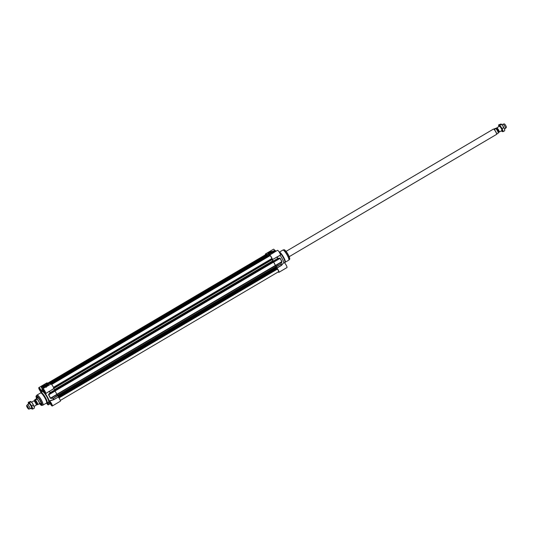 <?xml version="1.0" encoding="UTF-8"?>
<svg xmlns="http://www.w3.org/2000/svg" width="533" height="533" viewBox="0 0 533 533"><rect width="100%" height="100%" fill="white"/><g stroke="black" fill="none" stroke-linecap="round" stroke-linejoin="round"><path stroke-width="0.8" d="M280.138 255.387A7.529 1.552 59.5 0 1 283.902 262.502L281.431 265.181A10.02 2.065 -120.5 0 0 280.958 264.022L276.207 266.453L276.38 266.747A10.067 2.072 59.5 0 1 276.86 267.926L276.96 268.092A2.845 0.586 59.5 0 1 278.559 270.651A2.845 0.586 59.5 0 1 278.926 272.323A2.845 0.586 59.5 0 1 278.246 271.923M265.487 254.747A2.845 0.586 59.5 0 1 265.467 253.961A2.845 0.586 59.5 0 1 265.607 253.948L269.611 255.067A2.845 0.586 59.5 0 1 271.237 256.919A2.845 0.586 59.5 0 1 272.436 259.578L280.065 255.28M276.38 266.747L280.958 264.022L281.937 261.61A8.635 1.779 -120.5 0 0 280.185 258.318L277.926 258.318A10.02 2.065 -120.5 0 0 277.113 257.059L272.436 259.578M279.405 252.409A6.149 1.266 59.5 0 1 283.343 257.672A6.149 1.266 59.5 0 1 285.015 262.662A6.149 1.266 59.5 0 1 284.902 262.782L284.615 262.956M279.245 252.156L279.412 252.156A5.836 1.206 59.5 0 1 279.545 252.176A5.836 1.206 59.5 0 1 283.396 256.833A5.836 1.206 59.5 0 1 285.302 262.143L285.015 262.662M276.207 266.453L275.614 265.72L281.524 262.236L280.844 264.115A10.067 2.072 59.5 0 1 281.324 265.294L276.86 267.926M267.966 253.775A1.626 0.333 -28 0 0 269.558 253.222A1.626 0.333 -28 0 0 270.784 252.242A1.626 0.333 -28 0 0 269.178 252.669A1.626 0.333 -28 0 0 267.932 253.761A1.626 0.333 -28 0 0 267.966 253.775M274.155 251.449A1.759 0.36 152 0 1 274.162 251.449A1.759 0.36 152 0 0 272.483 252.009A1.759 0.36 152 0 0 271.11 253.068M270.791 253.082A2.065 0.426 -28 0 0 272.729 252.429A2.065 0.426 -28 0 0 274.355 251.183A2.065 0.426 -28 0 0 272.33 251.683A2.065 0.426 -28 0 0 270.784 253.082A2.065 0.426 -28 0 0 270.791 253.082M272.51 259.744A10.067 2.072 59.5 0 1 273.336 261.017L277.926 258.318L273.336 261.017M276.894 256.946L276.973 257.113A10.067 2.072 59.5 0 1 277.8 258.385L279.492 258.412L273.582 261.896L273.469 261.297M281.937 261.61L275.448 265.454A8.681 1.792 -120.5 0 0 273.689 262.143L280.058 258.392A8.681 1.792 59.5 0 1 281.817 261.703L281.81 262.416M279.499 258.072L280.185 258.318M270.384 251.456L271.917 251.689M270.498 253.855L271.017 253.994L269.591 254.388L270.451 254.054M269.551 253.588L270.064 253.735L268.845 254.181M268.565 252.749A2.672 0.546 152 0 1 271.184 251.809A2.305 0.473 -28 0 0 268.692 252.782L268.565 252.749M278.832 256.153L277.1 256.859M278.826 256.16L280.391 255.234A2.845 0.586 -120.5 0 0 279.452 252.489A2.845 0.586 -120.5 0 0 277.5 250.337L274.035 252.382L273.489 252.276M281.591 265.307L283.902 262.502M283.996 262.729L284.056 262.696A2.845 0.586 -120.5 0 0 284.056 262.696L284.069 262.689A2.845 0.586 -120.5 0 1 286.014 264.841A2.845 0.586 -120.5 0 1 286.954 267.586L278.926 272.323M274.935 250.563A2.845 0.586 -120.5 0 0 273.496 249.224L265.467 253.961M271.857 251.729L271.417 251.743M271.897 251.696L272.25 251.523A2.918 0.6 152 0 1 275.061 250.637A2.918 0.6 152 0 1 273.349 252.282L274.015 252.469L269.611 255.067M269.058 254.174L269.471 253.808M269.172 254.194L269.625 253.841L269.045 254.141M270.164 254.501L270.731 254.168M270.591 254.254L269.958 254.321M269.625 253.841L269.172 254.174L269.678 253.868M270.284 254.341L270.684 254.168L270.284 254.341M269.132 252.862L268.552 253.428L270.158 252.575L269.132 252.862M268.692 253.348L269.984 252.582L268.692 253.348M269.245 253.135L269.785 252.702L269.245 253.135M47.91 402.555A7.529 1.552 -120.5 0 0 49.183 403.341A7.529 1.552 -120.5 0 0 49.609 402.542L49.649 402.555M46.831 403.035A6.149 1.266 -120.5 0 0 46.971 403.055A6.149 1.266 -120.5 0 0 47.131 403.015A6.149 1.266 -120.5 0 0 45.418 397.638A6.149 1.266 -120.5 0 0 41.181 392.408A6.149 1.266 -120.5 0 0 40.888 392.428A6.149 1.266 -120.5 0 0 40.775 392.548L40.528 392.994M42.847 405.153A5.836 1.206 -120.5 0 0 42.96 405.12L46.524 403.015A5.836 1.206 -120.5 0 0 44.905 397.911A5.836 1.206 -120.5 0 0 40.874 392.941A5.836 1.206 -120.5 0 0 40.595 392.954L37.024 395.06A5.836 1.206 -120.5 0 0 36.944 395.14M54.859 390.229L54.972 390.829L49.063 394.313L50.395 392.854L54.732 389.949A10.067 2.072 -120.5 0 0 53.906 388.67L53.826 388.51A2.845 0.586 -120.5 0 0 52.627 385.852A2.845 0.586 -120.5 0 0 51.001 384L46.338 386.745A2.845 0.586 59.5 0 0 46.204 386.751L42.833 388.744A2.845 0.586 59.5 0 1 44.785 390.889A2.845 0.586 59.5 0 1 45.725 393.64A2.845 0.586 59.5 0 1 45.365 393.527L45.585 393.647M48.57 394.913L55.086 391.075A8.681 1.792 59.5 0 1 56.844 394.387L50.475 398.144A8.681 1.792 -120.5 0 0 48.716 394.833L48.803 394.134L48.57 394.913A8.635 1.779 59.5 0 1 50.322 398.211L53.16 398.371A10.02 2.065 59.5 0 1 53.633 399.537L49.236 400.903A7.529 1.552 -120.5 0 0 45.398 393.687L53.906 388.67M276.707 268.066L53.893 399.657L49.389 401.096A2.845 0.586 59.5 0 1 49.402 401.089A2.845 0.586 59.5 0 1 51.348 403.241A2.845 0.586 59.5 0 1 52.287 405.986L60.322 401.249A2.845 0.586 -120.5 0 0 59.949 399.583A2.845 0.586 -120.5 0 0 58.35 397.025L53.793 399.483A10.067 2.072 -120.5 0 0 53.313 398.304L51.095 398.138L57.004 394.647L57.597 395.386L53.16 398.371L57.777 395.673L57.597 395.386M39.868 403.728A4.764 0.979 -120.5 0 0 41.501 404.607A4.764 0.979 -120.5 0 0 39.802 400.203A4.764 0.979 -120.5 0 0 36.77 396.585A4.764 0.979 -120.5 0 0 36.75 398.437M41.514 404.494A4.61 0.953 59.5 0 1 41.427 404.594A4.61 0.953 59.5 0 1 41.201 404.607A4.61 0.953 59.5 0 1 40.035 403.634M36.917 398.338A4.61 0.953 59.5 0 1 36.744 396.652A4.61 0.953 59.5 0 1 36.877 396.625M48.643 384.173A1.626 0.333 -28 0 0 46.877 384.819A1.626 0.333 -28 0 0 45.865 385.772A1.626 0.333 -28 0 0 47.43 385.279A1.626 0.333 -28 0 0 48.716 384.26A1.626 0.333 -28 0 0 48.643 384.173M42.667 386.905A1.759 0.36 152 0 1 44.039 385.845A1.759 0.36 152 0 1 45.705 385.286A1.759 0.36 152 0 1 45.718 385.286M45.825 384.866A2.065 0.426 -28 0 0 43.506 385.732A2.065 0.426 -28 0 0 42.34 386.918A2.065 0.426 -28 0 0 44.279 386.265A2.065 0.426 -28 0 0 45.905 385.019A2.065 0.426 -28 0 0 45.825 384.866M53.826 388.51L49.316 391.409A10.02 2.065 59.5 0 1 50.129 392.668L48.803 394.134M58.257 396.852A10.067 2.072 -120.5 0 0 57.777 395.673M54.732 389.949L50.269 392.581A10.067 2.072 -120.5 0 0 49.442 391.302L49.369 391.142M51.108 398.477L50.322 398.211M43.873 391.662L43.813 391.548A2.845 0.586 59.5 0 1 42.833 388.744M42.513 388.537L41.514 391.062A7.529 1.552 -120.5 0 1 41.594 390.476A7.529 1.552 -120.5 0 1 43.853 391.715L43.813 391.548M41.174 392.255A2.845 0.586 59.5 0 1 39.362 389.63A2.845 0.586 59.5 0 1 38.829 387.624L46.864 382.887A2.845 0.586 -120.5 0 1 46.997 382.881L51.001 384M46.231 386.492L44.712 386.245L46.171 386.698A2.998 0.62 -120.5 0 0 46.164 386.778M46.111 384.093L45.598 383.953L46.504 383.414L47.017 383.56L46.111 384.093M47.057 384.36L46.544 384.213L47.963 383.827L47.057 384.36M48.05 385.199A2.672 0.546 152 0 1 45.425 386.139A2.305 0.473 -28 0 0 47.917 385.159L48.05 385.199M42.96 385.845A2.998 0.62 -120.5 0 0 42.907 385.792L42.593 385.479L42.82 385.979M42.673 388.577L44.765 386.378L42.653 388.47M41.594 390.476L42.793 388.777M38.829 387.624A2.845 0.586 59.5 0 1 41.354 390.862L41.514 391.062M47.67 402.701A2.845 0.586 59.5 0 1 48.283 404.867A2.845 0.586 59.5 0 1 46.544 403.055M49.769 402.748L49.769 402.748A2.845 0.586 59.5 0 0 52.287 405.986M49.169 391.289L45.725 393.64M45.678 387.065A9.974 2.059 59.5 0 0 44.765 386.378L44.872 386.198M41.487 387.211A3.071 0.633 -28 0 0 41.441 387.464A3.071 0.633 -28 0 0 44.446 386.585L44.359 386.418A2.918 0.6 152 0 1 41.547 387.311A2.918 0.6 152 0 1 43.266 385.665L42.593 385.479L46.997 382.881M45.392 386.258L45.338 386.465A10.234 2.112 -120.5 0 1 45.885 386.945M47.45 383.68L46.744 384.273M46.504 383.414L45.851 383.92L46.471 383.667M47.197 384.28L47.624 383.907L47.024 384.206M46.451 383.773L45.938 383.933M46.244 383.973L46.757 383.7L46.184 383.873M47.297 384.166L47.697 383.933L47.344 384.18M46.384 383.713L45.985 383.887L46.391 383.76M46.811 383.787L46.284 383.987L46.704 383.733M41.268 404.534A4.61 0.953 -120.5 0 0 41.307 404.547A4.61 0.953 -120.5 0 0 41.474 404.554L40.102 403.594A4.55 0.939 -120.5 0 0 41.521 404.44M36.924 396.645A4.55 0.939 -120.5 0 0 36.984 398.298L36.797 396.632A4.61 0.953 -120.5 0 0 36.717 396.825M40.361 403.441A3.611 0.746 -120.5 0 0 40.974 403.701A3.611 0.746 -120.5 0 0 40.548 401.682A3.611 0.746 -120.5 0 0 38.609 398.497A3.611 0.746 -120.5 0 0 37.31 397.478A3.611 0.746 -120.5 0 0 37.243 398.144M45.412 392.681L45.425 392.688A1.905 0.393 59.5 0 1 45.412 392.681A1.905 0.393 59.5 0 1 44.252 391.315A1.905 0.393 59.5 0 1 43.513 389.536A1.905 0.393 59.5 0 1 43.519 389.476A1.905 0.393 59.5 0 1 43.526 389.463L43.519 389.476M45.258 392.141L44.139 390.922L44.006 389.983M44.139 390.922L44.512 390.709M41.407 391.568L41.421 391.568A1.905 0.393 59.5 0 1 41.407 391.568A1.905 0.393 59.5 0 1 40.195 390.116A1.905 0.393 59.5 0 1 39.515 388.357A1.905 0.393 59.5 0 1 39.522 388.35L39.522 388.344M41.254 391.022L40.135 389.81L40.002 388.863M40.135 389.81L40.508 389.59M47.977 403.914L47.983 403.921A1.905 0.393 59.5 0 1 47.977 403.914A1.905 0.393 59.5 0 1 47.117 403.021M47.817 403.374L47.244 402.948M51.981 405.033L51.987 405.033A1.905 0.393 59.5 0 1 51.981 405.033A1.905 0.393 59.5 0 1 50.815 403.668A1.905 0.393 59.5 0 1 50.082 401.882A1.905 0.393 59.5 0 1 50.089 401.822A1.905 0.393 59.5 0 1 50.089 401.815L50.089 401.815M51.821 404.487L50.708 403.274L50.575 402.335M50.708 403.274L51.081 403.055M47.477 385.086L46.491 385.446L47.477 385.086M47.923 384.599L46.591 385.306L48.023 384.626M47.37 384.813L46.824 385.246L47.457 384.986M273.023 260.697L54.499 389.576L273.023 260.697L273.576 262.109A8.295 1.712 59.5 0 1 275.341 265.434L276.38 266.98L57.844 395.826M276.074 267.16L276.647 268.079M276.834 268.172L277.44 269.092A1.846 0.38 59.5 0 1 278.413 270.711A1.846 0.38 59.5 0 1 278.612 271.703L60.296 400.463M47.837 383.114L265.78 254.574A1.846 0.38 59.5 0 1 266.307 254.921M266.567 254.761L48.59 383.32L266.567 254.761L266.846 255.107M267.153 254.927L49.169 383.487L267.153 254.927L267.799 255.833M268.632 255.34L50.655 383.9L268.632 255.34L268.912 255.68M269.218 255.5L51.188 384.093L269.218 255.5L269.585 255.933M51.621 384.486L269.931 255.727A1.846 0.38 59.5 0 1 270.917 256.679A1.846 0.38 59.5 0 1 271.837 258.545L272.156 259.471L53.773 388.271L272.156 259.471M272.003 259.564L272.789 260.837M36.144 405.153A2.458 0.506 -120.5 0 0 36.264 405.147A2.458 0.506 -120.5 0 0 36.337 404.9A2.458 0.506 -120.5 0 0 35.451 402.768A2.458 0.506 -120.5 0 0 34.012 400.963A2.458 0.506 -120.5 0 0 33.885 400.903A2.458 0.506 -120.5 0 0 33.766 400.909L31.594 402.188M36.944 404.627L36.73 404.42A2.625 0.54 59.5 0 0 37.097 404.694L39.089 403.947M34.858 400.223L34.678 399.903L36.224 398.831L36.69 399.43L34.858 400.223A2.625 0.54 59.5 0 1 36.71 402.662A2.625 0.54 59.5 0 1 37.257 404.734M35.871 399.197L36.69 399.43M34.638 400.843A2.625 0.54 59.5 0 1 34.698 400.176L34.678 399.903M39.369 403.914A2.998 0.62 -120.5 0 0 39.442 403.894A2.998 0.62 -120.5 0 0 38.609 401.269A2.998 0.62 -120.5 0 0 36.544 398.724A2.998 0.62 -120.5 0 0 36.397 398.731A2.998 0.62 -120.5 0 0 36.344 398.784M39.442 403.901A3.071 0.633 -120.5 0 0 39.515 403.914A3.071 0.633 -120.5 0 0 39.595 403.894A3.071 0.633 -120.5 0 0 38.742 401.202A3.071 0.633 -120.5 0 0 36.617 398.591A3.071 0.633 -120.5 0 0 36.471 398.597A3.071 0.633 -120.5 0 0 36.417 398.657A3.071 0.633 -120.5 0 0 36.391 398.737L36.417 398.657M29.888 408.838A2.458 0.506 -120.5 0 0 29.968 408.844A2.458 0.506 -120.5 0 0 30.008 408.831A2.458 0.506 -120.5 0 0 29.322 406.686A2.458 0.506 -120.5 0 0 27.629 404.594A2.458 0.506 -120.5 0 0 27.509 404.6A2.458 0.506 -120.5 0 0 27.476 404.627L26.65 405.646A1.999 0.413 -120.5 0 0 27.27 407.439A1.999 0.413 -120.5 0 0 28.609 409.071A1.999 0.413 -120.5 0 0 28.675 409.077A1.999 0.413 -120.5 0 0 28.182 407.385A1.999 0.413 -120.5 0 0 26.77 405.62A1.999 0.413 -120.5 0 0 26.65 405.646M30.847 401.496L30.801 401.469A3.691 0.76 59.5 0 1 30.847 401.496A3.691 0.76 59.5 0 1 32.4 403.254A3.691 0.76 59.5 0 1 34.092 406.439A3.691 0.76 59.5 0 1 34.332 407.412A3.691 0.76 59.5 0 1 34.332 407.538M31.407 407.945A2.458 0.506 -120.5 0 0 31.6 407.698A2.458 0.506 -120.5 0 0 30.714 405.56A2.458 0.506 -120.5 0 0 29.275 403.754M31.041 408.225A3.691 0.76 -120.5 0 0 31.787 408.918A3.691 0.76 -120.5 0 0 31.973 409.004A3.691 0.76 -120.5 0 0 32.02 407.658A3.691 0.76 -120.5 0 0 30.328 404.474A3.691 0.76 -120.5 0 0 28.582 402.628A3.691 0.76 -120.5 0 0 28.296 403.001A3.691 0.76 -120.5 0 0 28.535 403.974A3.691 0.76 -120.5 0 0 28.542 403.987M34.332 407.412L32.4 403.254L30.654 401.409L28.269 402.302L29.462 402.635L31.747 405.986L32.846 409.004L31.973 409.004M29.462 402.635L30.974 401.742L30.654 401.409M28.296 402.875L28.269 402.302M33.266 405.093L31.747 405.986M34.365 408.111L32.846 409.004M496.696 128.3A2.458 0.506 59.5 0 1 496.663 128.1A2.458 0.506 59.5 0 1 496.736 127.853A2.458 0.506 59.5 0 1 496.856 127.847A2.458 0.506 59.5 0 1 498.555 129.939A2.458 0.506 59.5 0 1 499.234 132.091A2.458 0.506 59.5 0 1 499.115 132.097A2.458 0.506 59.5 0 1 498.988 132.037A2.458 0.506 59.5 0 1 498.828 131.917A2.139 0.44 -120.5 0 0 498.428 130.232A2.139 0.44 -120.5 0 0 496.849 128.22A2.139 0.44 -120.5 0 0 496.683 128.333A2.072 0.426 59.5 0 1 496.789 128.326A2.072 0.426 59.5 0 1 498.215 130.092A2.072 0.426 59.5 0 1 498.795 131.904A2.139 0.44 -120.5 0 0 498.808 131.911M493.911 129.053L495.743 128.266L495.923 128.586L494.731 129.286L493.591 129.086M286.068 251.389L493.405 129.106A3.071 0.633 59.5 0 1 493.485 129.086A3.071 0.633 59.5 0 1 493.558 129.099A2.998 0.62 59.5 0 1 493.631 129.086A2.998 0.62 59.5 0 1 493.705 129.099A2.998 0.62 59.5 0 1 495.677 131.491A2.998 0.62 59.5 0 1 496.656 134.209L498.302 132.824A2.625 0.54 -120.5 0 0 497.869 130.958A2.625 0.54 -120.5 0 0 496.076 128.426M495.903 128.306L495.923 128.586A2.998 0.62 59.5 0 1 497.549 130.958A2.998 0.62 59.5 0 1 498.322 133.097M493.558 129.099A3.071 0.633 59.5 0 1 495.583 131.551A3.071 0.633 59.5 0 1 496.583 134.343L496.656 134.209A2.998 0.62 59.5 0 1 496.609 134.263L496.776 134.169M496.583 134.343A3.071 0.633 59.5 0 1 496.529 134.403L289.192 256.686M501.959 124.775L502.992 124.169A2.458 0.506 59.5 0 1 503.032 124.156A2.458 0.506 59.5 0 1 503.112 124.162A2.458 0.506 59.5 0 1 504.764 126.168A2.458 0.506 59.5 0 1 505.524 128.373A2.458 0.506 59.5 0 1 505.491 128.4L504.458 129.013A3.691 0.76 59.5 0 1 504.704 129.999A3.691 0.76 59.5 0 1 504.704 130.125M503.032 124.156L504.325 123.922A1.999 0.413 59.5 0 1 504.391 123.929A1.999 0.413 59.5 0 1 505.73 125.561A1.999 0.413 59.5 0 1 506.35 127.354L505.524 128.373M501.213 124.082L501.173 124.056A3.691 0.76 59.5 0 1 501.213 124.082A3.691 0.76 59.5 0 1 502.766 125.841A3.691 0.76 59.5 0 1 504.465 129.026L502.766 125.841L501.027 123.996L498.635 124.889L498.955 125.215A3.691 0.76 -120.5 0 0 498.668 125.588A3.691 0.76 -120.5 0 0 498.908 126.561A3.691 0.76 -120.5 0 0 498.915 126.574M501.78 130.532A2.458 0.506 -120.5 0 0 501.973 130.279A2.458 0.506 -120.5 0 0 501.087 128.147A2.458 0.506 -120.5 0 0 499.648 126.341M501.406 130.812A3.691 0.76 -120.5 0 0 502.153 131.504A3.691 0.76 -120.5 0 0 502.346 131.591A3.691 0.76 -120.5 0 0 502.392 130.245A3.691 0.76 -120.5 0 0 500.694 127.061A3.691 0.76 -120.5 0 0 498.955 125.215L499.827 125.222L502.119 128.573L503.219 131.591L502.346 131.591M504.465 129.026L504.704 129.999M499.827 125.222L501.346 124.322L501.027 123.996M498.668 125.462L498.635 124.889M503.638 127.68L502.119 128.573M504.731 130.698L503.219 131.591M279.325 252.156L282.83 250.09A5.836 1.206 59.5 0 1 283.116 250.07A5.836 1.206 59.5 0 1 287.14 255.041A5.836 1.206 59.5 0 1 288.766 260.151L285.262 262.216M282.943 250.057A5.816 1.199 59.5 0 1 283.036 250.004A5.816 1.199 59.5 0 1 283.256 250.01A5.816 1.199 59.5 0 1 287.194 254.821A5.816 1.199 59.5 0 1 288.939 260.011A5.816 1.199 59.5 0 1 288.846 260.071M282.83 250.09L283.969 249.75A5.563 1.146 59.5 0 1 284.182 249.757A5.563 1.146 59.5 0 1 287.94 254.354A5.563 1.146 59.5 0 1 289.612 259.318L288.766 260.151M284.375 249.837A5.417 1.119 59.5 0 1 287.793 253.941A5.417 1.119 59.5 0 1 289.732 258.918M265.607 253.948L270.271 251.203A2.845 0.586 -120.5 0 1 270.704 251.503M276.96 268.092L281.424 265.461M273.642 252.322A3.071 0.633 -28 0 0 275.314 250.743A3.071 0.633 -28 0 0 275.068 250.643M270.491 251.443L272.25 251.523C274.742 250.497 275.761 250.237 275.314 250.743L275.674 251.416M269.018 252.802L269.658 253.128L269.018 252.802M268.059 253.628L268.026 253.768C266.813 253.941 271.637 251.383 270.737 252.322L270.604 252.269M37.31 395.046A5.836 1.206 -120.5 0 0 37.024 395.06L36.85 395.2A5.816 1.199 -120.5 0 1 37.183 395.14A5.816 1.199 -120.5 0 1 41.274 400.236A5.816 1.199 -120.5 0 1 42.747 405.207L42.96 405.12A5.836 1.206 -120.5 0 0 41.334 400.01A5.836 1.206 -120.5 0 0 37.31 395.046M41.414 405.373A5.563 1.146 -120.5 0 0 41.607 405.453A5.563 1.146 -120.5 0 0 41.821 405.46A5.563 1.146 -120.5 0 0 40.408 400.703A5.563 1.146 -120.5 0 0 36.497 395.839A5.563 1.146 -120.5 0 0 36.177 395.892A5.563 1.146 -120.5 0 0 36.057 396.292M39.728 403.814A5.417 1.119 -120.5 0 0 41.441 405.38A5.417 1.119 -120.5 0 0 40.475 401.122A5.417 1.119 -120.5 0 0 36.471 396.019A5.417 1.119 -120.5 0 0 36.604 398.517L36.024 396.525L36.85 395.2M44.712 386.245L44.359 386.418M40.888 392.428L42.307 391.588A6.149 1.266 59.5 0 1 42.607 391.568A6.149 1.266 59.5 0 1 46.844 396.799A6.149 1.266 59.5 0 1 48.556 402.175L47.131 403.015M48.436 402.242A6.303 1.299 -120.5 0 0 48.456 402.248A6.303 1.299 -120.5 0 0 47.324 397.298A6.303 1.299 -120.5 0 0 42.667 391.362A6.303 1.299 -120.5 0 0 42.194 391.655M49.835 401.642A2.199 0.453 -120.5 0 0 50.815 404.34A2.199 0.453 -120.5 0 0 51.881 404.634A2.199 0.453 -120.5 0 0 49.835 401.642M52.001 405.227A2.045 0.42 59.5 0 1 51.914 405.227A2.045 0.42 59.5 0 1 50.522 403.521A2.045 0.42 59.5 0 1 49.922 401.709L52.014 405.22M43.273 389.29A2.199 0.453 -120.5 0 0 44.252 391.988A2.199 0.453 -120.5 0 0 45.318 392.288A2.199 0.453 -120.5 0 0 43.273 389.29M45.432 392.881A2.045 0.42 59.5 0 1 45.345 392.881A2.045 0.42 59.5 0 1 43.959 391.175A2.045 0.42 59.5 0 1 43.36 389.363L45.445 392.874M39.269 388.171A2.199 0.453 -120.5 0 0 40.248 390.876A2.199 0.453 -120.5 0 0 41.314 391.169A2.199 0.453 -120.5 0 0 39.269 388.171M41.427 391.762A2.045 0.42 59.5 0 1 41.347 391.762A2.045 0.42 59.5 0 1 39.955 390.056A2.045 0.42 59.5 0 1 39.355 388.244L41.441 391.755M46.704 403.055A2.199 0.453 -120.5 0 0 47.943 404.32A2.199 0.453 -120.5 0 0 47.55 402.768L47.99 404.121A2.045 0.42 59.5 0 1 47.91 404.114A2.045 0.42 59.5 0 1 46.924 403.055M47.59 385.146L46.951 384.819L47.59 385.146M45.991 385.639L48.536 384.286M55.039 390.995L273.576 262.109M54.952 390.729L273.462 261.856M56.811 394.32L275.341 265.434M56.964 394.593L275.508 265.701M57.564 395.339L276.114 266.447M57.637 395.439L276.181 266.547M57.804 395.746L276.347 266.86M58.064 396.365L276.267 267.673M58.097 396.445L276.314 267.746M276.707 268.046L58.264 396.878L276.72 268.059M58.41 397.092L276.88 268.246M58.523 397.232L276.94 268.412M58.637 397.378L277.033 268.572M59.016 397.918L277.44 269.092M48.69 383.354L266.673 254.787M48.789 383.38L266.72 254.847M49.109 383.467L266.833 255.06M49.269 383.513L267.253 254.954M49.482 383.573L267.353 255.074M50.535 383.867L267.753 255.76M50.755 383.927L268.739 255.367M50.855 383.953L268.785 255.427M51.148 384.06L268.899 255.64M51.255 384.14L269.325 255.527M51.381 384.246L269.425 255.653M53.44 387.351L271.837 258.545M53.606 387.744L271.937 258.985M53.666 387.911L272.01 259.131M53.74 388.131L272.136 259.324M53.76 388.204L272.163 259.391M53.786 388.317L271.997 259.624M53.806 388.397L272.03 259.698M54.593 389.736L273.143 260.837M54.779 390.036L273.309 261.15M273.349 261.243L54.826 390.129M34.798 400.749A2.199 0.453 -120.5 0 1 34.965 400.556A2.199 0.453 -120.5 0 1 36.59 402.628A2.199 0.453 -120.5 0 1 36.99 404.354A2.199 0.453 -120.5 0 1 36.904 404.32L36.324 404.66A2.072 0.426 -120.5 0 0 35.724 402.828A2.072 0.426 -120.5 0 0 34.305 401.089A2.072 0.426 -120.5 0 0 34.219 401.089L34.818 400.729A2.072 0.426 59.5 0 1 34.918 400.723A2.072 0.426 59.5 0 1 36.351 402.488A2.072 0.426 59.5 0 1 36.93 404.307A2.072 0.426 59.5 0 1 36.824 404.314M34.192 401.089A2.139 0.44 59.5 0 1 34.299 401.136A2.139 0.44 59.5 0 1 35.551 402.708A2.139 0.44 59.5 0 1 36.317 404.567A2.139 0.44 59.5 0 1 36.304 404.7M37.903 404.647A2.998 0.62 -120.5 0 0 37.13 402.508A2.998 0.62 -120.5 0 0 35.498 400.13M498.382 132.151L498.801 131.904A2.072 0.426 59.5 0 1 498.695 131.911M283.969 249.75C285.781 249.704 290.525 257.752 289.612 259.318M49.183 403.341L50.075 403.361M46.464 403.055L46.971 403.055M39.722 403.814L41.534 405.453L42.747 405.207M50.262 403.701L48.283 404.867M43.226 385.679C41.507 386.911 40.914 387.511 41.441 387.464L42.274 389.157M46.204 386.751L46.278 387.344M276.38 266.98L57.857 395.859M36.317 404.567L36.337 404.9M34.618 400.849L34.525 400.056M37.916 397.745L36.471 398.597M41.034 403.041L39.595 403.894M29.522 403.414L27.509 404.6M36.264 405.147L34.085 406.426M32.013 407.645L30.008 408.831M28.675 409.077L29.968 408.844M28.296 403.001L28.276 402.548M496.27 128.58L496.683 128.433M498.475 132.944C498.422 131.671 497.609 130.145 496.056 128.373M499.234 132.091L502.386 130.232M496.736 127.853L499.887 126.001M498.668 125.588L498.641 125.135"/></g></svg>
